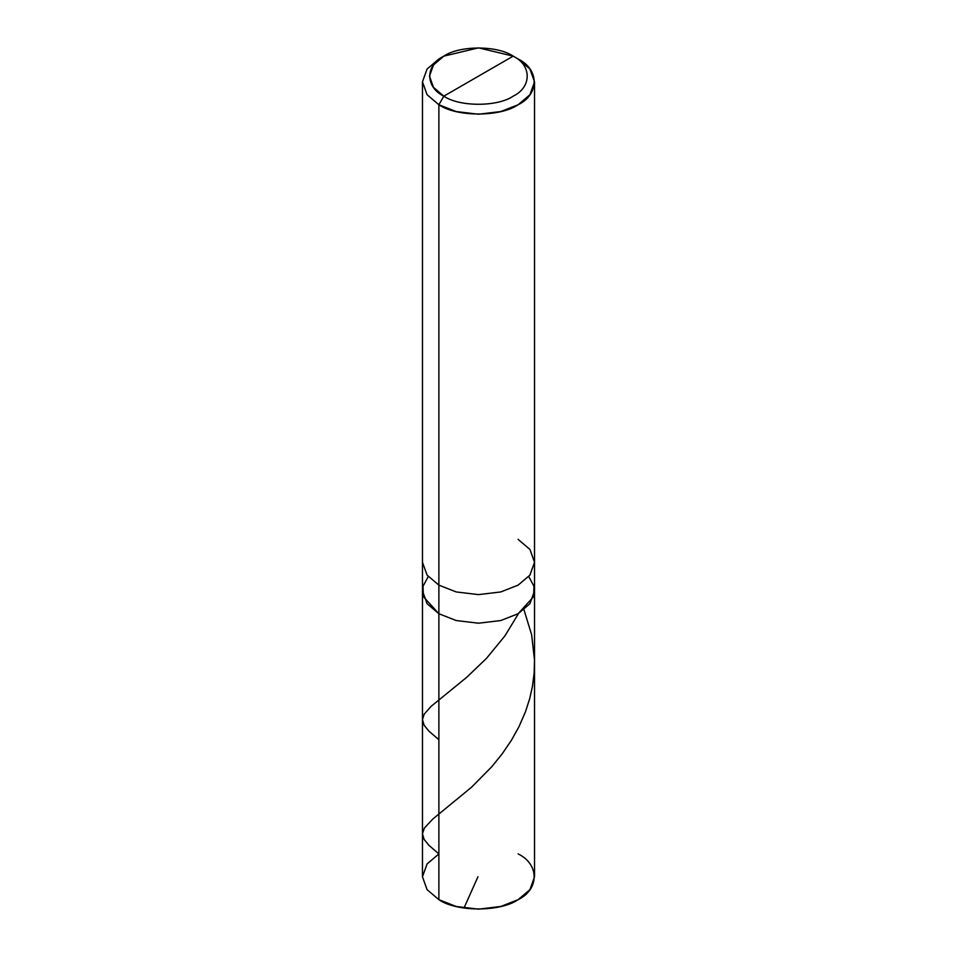 <?xml version="1.0" encoding="UTF-8"?>
<svg xmlns="http://www.w3.org/2000/svg" width="957" height="957" viewBox="0 0 957 957"><rect width="100%" height="100%" fill="white"/><g stroke="black" fill="none" stroke-linecap="round" stroke-linejoin="round"><path stroke-width="1.44" d="M518.12 539.389L529.927 549.414L534.532 562.261L529.927 575.109L518.12 585.134L500.75 591.952L478.5 594.608L456.25 591.952L438.88 585.134L438.88 613.736L427.073 603.7L422.468 590.852L427.073 603.7L438.88 613.736L456.25 620.543L478.5 623.21L500.75 620.543L518.12 613.736L533.623 596.666L533.97 586.27L528.766 576.557L533.97 586.27L533.623 596.666L518.12 613.736L500.75 620.543L478.5 623.21L456.25 620.543L438.88 613.736L438.88 585.134L456.25 591.952L478.5 594.608L500.75 591.952L518.12 585.134L529.927 575.109L534.532 562.261L534.532 876.803L529.927 889.651L518.12 899.676L500.75 906.494L478.5 909.15L456.25 906.494L438.88 899.676L438.88 613.736L423.377 596.666L423.03 586.27L428.234 576.557L423.03 586.27L423.377 596.666L438.88 613.736L456.25 620.543L478.5 623.21L500.75 620.543L518.12 613.736L529.927 603.7L534.532 590.852L529.927 603.7L518.12 613.736L500.75 620.543L478.5 623.21L456.25 620.543L438.88 613.736L438.88 899.676C456.704 912.021 500.296 912.021 518.12 899.676C539.497 889.376 539.497 864.219 518.12 853.919M523.969 609.753L531.625 634.742L534.508 660.031L534.162 672.759L532.463 686.301L529.676 698.742L525.477 711.769L518.921 726.806L511.409 740.287L502.329 753.661L491.838 766.653L471.454 787.3L432.815 819.036L424.37 828.08L422.468 833.75L424.083 839.397L428.844 845.258L438.88 853.919L427.073 863.956L422.468 876.803L427.073 889.651L438.88 899.676L427.073 889.651L422.468 876.803L422.468 562.261L427.073 575.109L438.88 585.134L438.88 104.756L456.25 111.562L478.5 114.23L500.75 111.562L518.12 104.756L529.927 94.719L534.532 81.871L529.927 69.024L518.12 58.999C539.497 69.299 539.497 94.456 518.12 104.756C500.296 117.089 456.704 117.089 438.88 104.756L443.833 96.167C425.123 87.159 425.123 65.148 443.833 56.14C459.432 45.338 497.568 45.338 513.167 56.14L443.833 96.167C459.432 106.969 497.568 106.969 513.167 96.167C531.877 87.159 531.877 65.148 513.167 56.14L518.12 58.999L513.167 56.14C531.877 65.148 531.877 87.159 513.167 96.167C497.568 106.969 459.432 106.969 443.833 96.167L513.167 56.14L478.5 47.85L443.833 56.14L433.509 64.909L429.466 76.153L433.509 87.398L443.833 96.167L438.88 104.756L438.88 585.134L427.073 575.109L422.468 562.261L422.468 81.871L427.073 94.719L438.88 104.756L427.073 94.719L422.468 81.871L427.073 69.024L438.88 58.999L427.073 69.024L422.468 81.871M477.962 876.72L464.001 908.049M438.88 739.725L428.856 731.076L424.095 725.215L422.468 719.568L424.214 714.137L431.164 706.302L466.801 677.245L486.635 658.201L504.925 635.891L518.072 614.274M534.532 562.261L534.532 81.871M518.12 58.999L513.167 56.14M438.88 58.999L443.833 56.14"/></g></svg>
